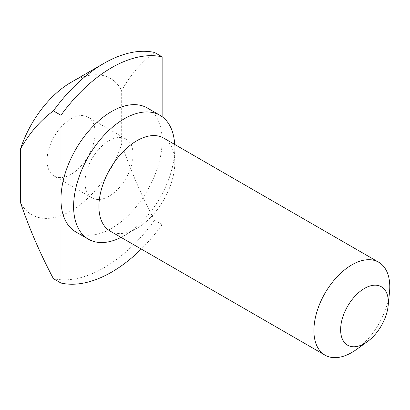 <?xml version="1.0" encoding="UTF-8"?>
<svg xmlns="http://www.w3.org/2000/svg" width="410" height="410" viewBox="0 0 410 410"><rect width="100%" height="100%" fill="white"/><g stroke="black" fill="none" stroke-linecap="round" stroke-linejoin="round"><path stroke-width="0.31" stroke-dasharray="2.05 1.54" d="M109.024 140.738A33.979 19.618 -60 0 1 126.013 139.057A33.979 19.618 -60 0 1 131.226 166.286A33.979 19.618 -60 0 1 109.024 196.231A33.979 19.618 -60 0 1 92.035 197.912A33.979 19.618 -60 0 1 86.828 170.683A33.979 19.618 -60 0 1 109.024 140.738M71.084 118.833A33.979 19.618 -60 0 1 88.078 117.152A33.979 19.618 -60 0 1 93.285 144.381A33.979 19.618 -60 0 1 71.084 174.327A33.979 19.618 -60 0 1 54.094 176.008A33.979 19.618 -60 0 1 48.887 148.779A33.979 19.618 -60 0 1 71.084 118.833M163.677 138.083A53.654 30.975 -60 0 1 174.788 162.642A53.654 30.975 -60 0 1 136.848 228.355A53.654 30.975 -60 0 1 136.848 228.36A53.654 30.975 -60 0 1 110.018 231.014M136.848 228.36L124.199 235.658A71.54 41.302 -60 0 1 121.032 237.375M71.084 82.328A78.694 45.433 -60 0 1 121.673 90.61L121.673 144.146C130.406 169.945 141.368 195.314 154.555 220.247L162.14 224.629L162.14 140.738A71.54 41.302 -60 0 1 111.556 228.36A71.54 41.302 -60 0 1 75.783 231.901M162.14 224.629A125.193 72.283 -60 0 1 141.286 249.065M154.555 220.247A125.193 72.283 -60 0 1 103.966 267.786A125.193 72.283 -60 0 1 53.382 278.656M154.555 52.47C141.322 62.223 130.365 74.933 121.673 90.61M121.673 144.146A78.694 45.433 -60 0 1 71.084 210.832A78.694 45.433 -60 0 1 20.5 202.555M147.323 107.989A71.54 41.302 -60 0 1 162.14 140.738L162.14 116.706M174.686 144.438A71.54 41.302 -60 0 1 174.788 148.041A71.54 41.302 -60 0 1 124.204 235.658A71.54 41.302 -60 0 1 124.199 235.658L136.848 228.355M389.5 292.222A53.654 30.975 -60 0 1 356.423 349.515M126.013 139.057L88.078 117.152M174.788 162.642L174.788 148.041M92.035 197.912L54.094 176.008"/><path stroke-width="0.61" d="M364.485 343.524A33.738 19.48 -60 0 1 340.628 329.748A33.738 19.48 -60 0 1 364.485 288.425A33.738 19.48 -60 0 1 388.167 305.629A33.738 19.48 -60 0 1 367.37 341.658A33.738 19.48 -60 0 1 364.485 343.524M367.37 341.658L356.423 349.515A53.654 30.975 -60 0 1 351.836 352.482A53.654 30.975 -60 0 1 325.012 355.137A53.654 30.975 -60 0 1 316.786 312.143A53.654 30.975 -60 0 1 351.836 264.865A53.654 30.975 -60 0 1 378.666 262.205A53.654 30.975 -60 0 1 389.5 292.222L388.167 305.629M325.012 355.137L110.018 231.014A53.654 30.975 -60 0 1 101.798 188.021A53.654 30.975 -60 0 1 136.848 140.738A53.654 30.975 -60 0 1 163.677 138.083L378.666 262.205M121.032 237.375A71.54 41.302 -60 0 1 88.432 239.204A71.54 41.302 -60 0 1 77.464 181.876A71.54 41.302 -60 0 1 124.199 118.833A71.54 41.302 -60 0 1 159.972 115.292A71.54 41.302 -60 0 1 174.686 144.438M88.432 239.204L75.783 231.901A71.54 41.302 -60 0 1 60.967 199.152A71.54 41.302 -60 0 1 111.556 111.535A71.54 41.302 -60 0 1 147.323 107.989L159.972 115.292M141.286 249.065A125.193 72.283 -60 0 1 111.556 272.168A125.193 72.283 -60 0 1 60.967 283.038L53.382 278.656C40.154 253.631 29.192 228.267 20.5 202.555L20.5 149.02A78.694 45.433 -60 0 1 71.084 82.328L103.966 63.345A125.193 72.283 -60 0 1 154.555 52.47L162.14 56.852A125.193 72.283 -60 0 0 60.967 115.261L60.967 283.038M71.084 82.328L103.966 63.345A125.193 72.283 -60 0 0 53.382 110.885L60.967 115.261M20.5 149.02C29.233 133.301 40.195 120.586 53.382 110.885M162.14 116.706L162.14 56.852"/></g></svg>
